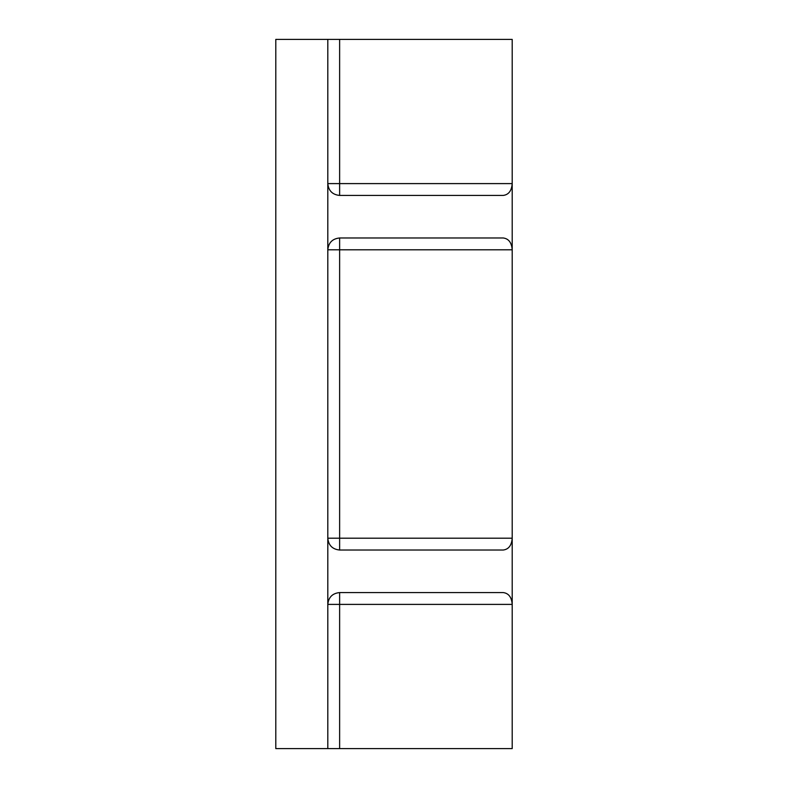 <?xml version="1.0" encoding="UTF-8"?>
<svg xmlns="http://www.w3.org/2000/svg" width="788" height="788" viewBox="0 0 788 788"><rect width="100%" height="100%" fill="white"/><g stroke="black" fill="none" stroke-linecap="round" stroke-linejoin="round"><path stroke-width="0.59" stroke-dasharray="3.94 2.96" d="M327.808 39.4L327.808 183.604A11.82 11.82 0 0 0 339.628 195.424L503.246 195.424M503.246 550.024L339.628 550.024A11.82 11.82 0 0 1 327.808 538.204L327.808 249.796A11.82 11.82 0 0 1 339.628 237.976L503.246 237.976M327.808 748.6L327.808 604.396A11.82 11.82 0 0 1 339.628 592.576L503.246 592.576M512.2 748.6L512.2 39.4L275.8 39.4L275.8 748.6L512.2 748.6M327.808 183.604A11.82 11.82 0 0 0 339.628 195.424M327.808 249.796A11.82 11.82 0 0 1 339.628 237.976"/><path stroke-width="1.18" d="M327.808 748.6L512.2 748.6L512.2 249.796C511.658 242.635 508.674 238.695 503.246 237.976L339.628 237.976C332.467 238.695 328.527 242.635 327.808 249.796L512.2 249.796L512.2 39.4L275.8 39.4L275.8 748.6L327.808 748.6L327.808 39.4M503.246 195.424L339.628 195.424C332.467 194.705 328.527 190.765 327.808 183.604L512.2 183.604C511.658 190.765 508.674 194.705 503.246 195.424M339.628 550.024L339.628 538.204L327.808 538.204C328.527 545.365 332.467 549.305 339.628 550.024L503.246 550.024C508.674 549.305 511.658 545.365 512.2 538.204L339.628 538.204L339.628 237.976M339.628 592.576C332.467 593.295 328.527 597.235 327.808 604.396L339.628 604.396L339.628 592.576L503.246 592.576C508.674 593.295 511.658 597.235 512.2 604.396L339.628 604.396L339.628 748.6M339.628 39.4L339.628 195.424"/></g></svg>

